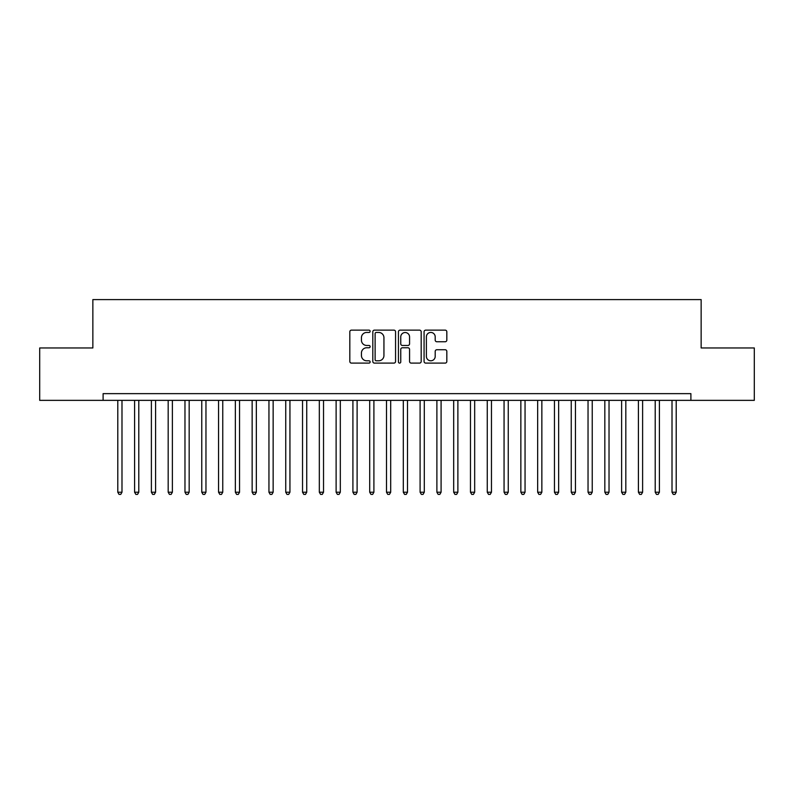 <?xml version="1.0" encoding="UTF-8"?>
<svg xmlns="http://www.w3.org/2000/svg" width="794" height="794" viewBox="0 0 794 794"><rect width="100%" height="100%" fill="white"/><g stroke="black" fill="none" stroke-linecap="round" stroke-linejoin="round"><path stroke-width="1.19" d="M370.133 331.287A1.151 1.151 0 0 0 368.972 330.135L351.464 330.135A1.648 1.648 0 0 0 349.817 331.783L349.817 361.449A1.648 1.648 0 0 0 351.464 363.106L368.972 363.106A1.151 1.151 0 0 0 370.133 361.945A1.151 1.151 0 0 0 368.972 360.794L366.709 360.794A5.27 5.27 0 0 1 361.439 355.523L361.439 353.042A5.27 5.27 0 0 1 366.709 347.772L368.972 347.772A1.151 1.151 0 0 0 370.133 346.621A1.151 1.151 0 0 0 368.972 345.459L366.709 345.459A5.27 5.27 0 0 1 361.439 340.189L361.439 337.718A5.27 5.27 0 0 1 366.709 332.438L368.972 332.438A1.151 1.151 0 0 0 370.133 331.287M445.176 341.757A1.648 1.648 0 0 0 446.824 340.11L446.824 331.783A1.648 1.648 0 0 0 445.176 330.135L425.723 330.135A1.648 1.648 0 0 0 424.075 331.783L424.075 361.449A1.648 1.648 0 0 0 425.723 363.106L445.176 363.106A1.648 1.648 0 0 0 446.824 361.449L446.824 351.395A1.648 1.648 0 0 0 445.176 349.747L436.849 349.747A1.648 1.648 0 0 0 435.201 351.395L435.201 356.387A4.407 4.407 0 0 1 430.795 360.794A4.407 4.407 0 0 1 426.388 356.387L426.388 336.854A4.407 4.407 0 0 1 430.795 332.438A4.407 4.407 0 0 1 435.201 336.854L435.201 340.11A1.648 1.648 0 0 0 436.849 341.757L445.176 341.757M690.899 400.355L690.899 393.645L103.101 393.645L103.101 400.355L754.3 400.355L754.3 347.961L701.142 347.961L701.142 299.596L92.858 299.596L92.858 347.961L39.7 347.961L39.7 400.355L103.101 400.355M395.561 331.783A1.648 1.648 0 0 0 393.913 330.135L374.46 330.135A1.648 1.648 0 0 0 372.813 331.783L372.813 361.449A1.648 1.648 0 0 0 374.46 363.106L393.913 363.106A1.648 1.648 0 0 0 395.561 361.449L395.561 331.783M400.087 330.135L419.54 330.135A1.648 1.648 0 0 1 421.187 331.783L421.187 361.449A1.648 1.648 0 0 1 419.54 363.106L411.223 363.106A1.648 1.648 0 0 1 409.565 361.449L409.565 349.42A1.648 1.648 0 0 0 407.918 347.772L402.399 347.772A1.648 1.648 0 0 0 400.752 349.42L400.752 361.945A1.151 1.151 0 0 1 399.6 363.106A1.151 1.151 0 0 1 398.439 361.945L398.439 331.783A1.648 1.648 0 0 1 400.087 330.135M376.267 332.438A1.151 1.151 0 0 0 375.115 333.589L375.115 359.642A1.151 1.151 0 0 0 376.267 360.794L378.659 360.794A5.27 5.27 0 0 0 383.939 355.523L383.939 337.718A5.27 5.27 0 0 0 378.659 332.438L376.267 332.438M409.565 336.934A4.407 4.407 0 0 0 405.158 332.527A4.407 4.407 0 0 0 400.752 336.934L400.752 343.812A1.648 1.648 0 0 0 402.399 345.459L407.918 345.459A1.648 1.648 0 0 0 409.565 343.812L409.565 336.934M117.79 400.355L117.79 492.22L121.988 492.22L121.988 400.355M121.988 492.22L120.738 494.404L119.05 494.404L117.79 492.22M134.593 400.355L134.593 492.22L138.791 492.22L138.791 400.355M138.791 492.22L137.531 494.404L135.843 494.404L134.593 492.22M151.386 400.355L151.386 492.22L155.584 492.22L155.584 400.355M155.584 492.22L154.324 494.404L152.647 494.404L151.386 492.22M168.179 400.355L168.179 492.22L172.377 492.22L172.377 400.355M172.377 492.22L171.117 494.404L169.44 494.404L168.179 492.22M184.972 400.355L184.972 492.22L189.171 492.22L189.171 400.355M189.171 492.22L187.91 494.404L186.233 494.404L184.972 492.22M201.765 400.355L201.765 492.22L205.964 492.22L205.964 400.355M205.964 492.22L204.703 494.404L203.026 494.404L201.765 492.22M218.558 400.355L218.558 492.22L222.757 492.22L222.757 400.355M222.757 492.22L221.496 494.404L219.819 494.404L218.558 492.22M235.352 400.355L235.352 492.22L239.55 492.22L239.55 400.355M239.55 492.22L238.289 494.404L236.612 494.404L235.352 492.22M252.145 400.355L252.145 492.22L256.343 492.22L256.343 400.355M256.343 492.22L255.092 494.404L253.405 494.404L252.145 492.22M268.948 400.355L268.948 492.22L273.146 492.22L273.146 400.355M273.146 492.22L271.885 494.404L270.198 494.404L268.948 492.22M285.741 400.355L285.741 492.22L289.939 492.22L289.939 400.355M289.939 492.22L288.679 494.404L287.001 494.404L285.741 492.22M302.534 400.355L302.534 492.22L306.732 492.22L306.732 400.355M306.732 492.22L305.472 494.404L303.794 494.404L302.534 492.22M319.327 400.355L319.327 492.22L323.525 492.22L323.525 400.355M323.525 492.22L322.265 494.404L320.587 494.404L319.327 492.22M336.12 400.355L336.12 492.22L340.318 492.22L340.318 400.355M340.318 492.22L339.058 494.404L337.381 494.404L336.12 492.22M352.913 400.355L352.913 492.22L357.111 492.22L357.111 400.355M357.111 492.22L355.851 494.404L354.174 494.404L352.913 492.22M369.706 400.355L369.706 492.22L373.905 492.22L373.905 400.355M373.905 492.22L372.644 494.404L370.967 494.404L369.706 492.22M386.499 400.355L386.499 492.22L390.698 492.22L390.698 400.355M390.698 492.22L389.447 494.404L387.76 494.404L386.499 492.22M403.302 400.355L403.302 492.22L407.501 492.22L407.501 400.355M407.501 492.22L406.24 494.404L404.553 494.404L403.302 492.22M420.095 400.355L420.095 492.22L424.294 492.22L424.294 400.355M424.294 492.22L423.033 494.404L421.356 494.404L420.095 492.22M436.889 400.355L436.889 492.22L441.087 492.22L441.087 400.355M441.087 492.22L439.826 494.404L438.149 494.404L436.889 492.22M453.682 400.355L453.682 492.22L457.88 492.22L457.88 400.355M457.88 492.22L456.619 494.404L454.942 494.404L453.682 492.22M470.475 400.355L470.475 492.22L474.673 492.22L474.673 400.355M474.673 492.22L473.413 494.404L471.735 494.404L470.475 492.22M487.268 400.355L487.268 492.22L491.466 492.22L491.466 400.355M491.466 492.22L490.206 494.404L488.528 494.404L487.268 492.22M504.061 400.355L504.061 492.22L508.259 492.22L508.259 400.355M508.259 492.22L506.999 494.404L505.321 494.404L504.061 492.22M520.854 400.355L520.854 492.22L525.052 492.22L525.052 400.355M525.052 492.22L523.802 494.404L522.115 494.404L520.854 492.22M537.657 400.355L537.657 492.22L541.855 492.22L541.855 400.355M541.855 492.22L540.595 494.404L538.908 494.404L537.657 492.22M554.45 400.355L554.45 492.22L558.648 492.22L558.648 400.355M558.648 492.22L557.388 494.404L555.711 494.404L554.45 492.22M571.243 400.355L571.243 492.22L575.442 492.22L575.442 400.355M575.442 492.22L574.181 494.404L572.504 494.404L571.243 492.22M588.036 400.355L588.036 492.22L592.235 492.22L592.235 400.355M592.235 492.22L590.974 494.404L589.297 494.404L588.036 492.22M604.83 400.355L604.83 492.22L609.028 492.22L609.028 400.355M609.028 492.22L607.767 494.404L606.09 494.404L604.83 492.22M621.623 400.355L621.623 492.22L625.821 492.22L625.821 400.355M625.821 492.22L624.56 494.404L622.883 494.404L621.623 492.22M638.416 400.355L638.416 492.22L642.614 492.22L642.614 400.355M642.614 492.22L641.354 494.404L639.676 494.404L638.416 492.22M655.209 400.355L655.209 492.22L659.407 492.22L659.407 400.355M659.407 492.22L658.157 494.404L656.469 494.404L655.209 492.22M672.012 400.355L672.012 492.22L676.21 492.22L676.21 400.355M676.21 492.22L674.95 494.404L673.262 494.404L672.012 492.22"/></g></svg>
